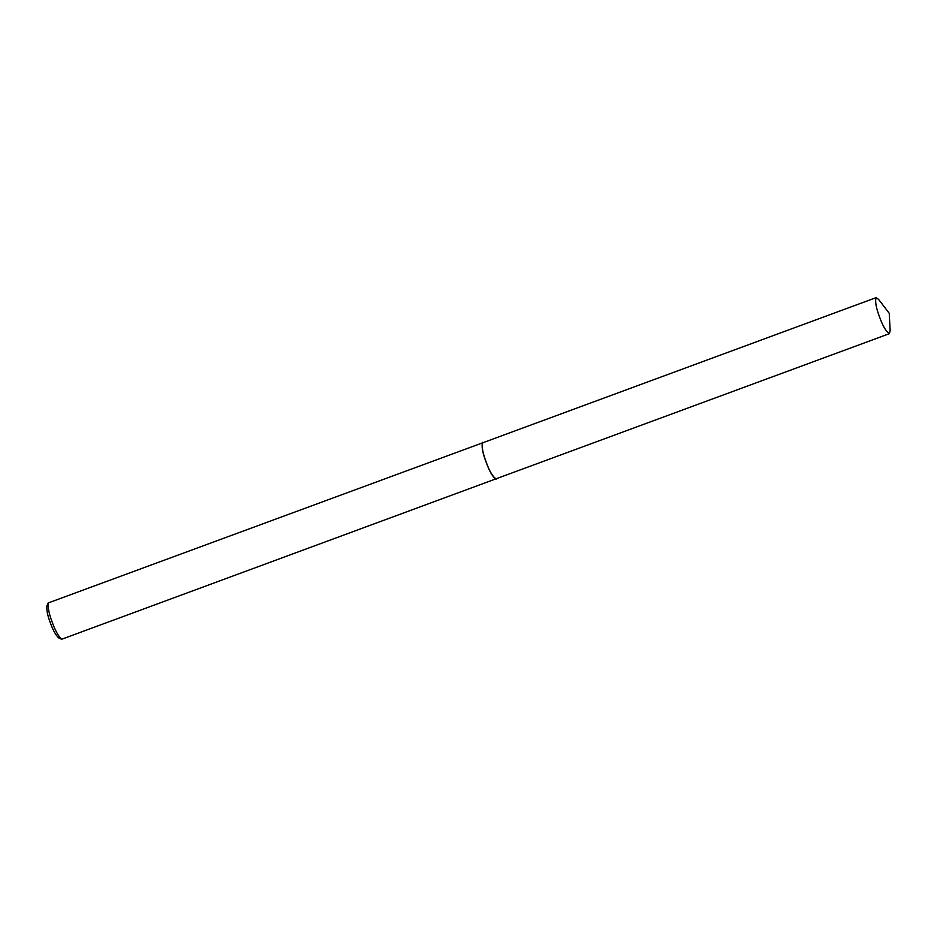 <?xml version="1.0" encoding="UTF-8"?>
<svg xmlns="http://www.w3.org/2000/svg" width="937" height="937" viewBox="0 0 937 937"><rect width="100%" height="100%" fill="white"/><g stroke="black" fill="none" stroke-linecap="round" stroke-linejoin="round"><path stroke-width="1.41" d="M483.504 442.51L48.209 602.948C47.799 607.808 49.157 614.285 52.285 622.379C55.142 630.367 58.246 636 61.608 639.28L496.797 478.538M48.209 602.948L46.85 606.028C46.487 610.28 47.682 615.949 50.411 623.035C52.917 630.027 55.634 634.958 58.574 637.816L61.608 639.28M482.59 442.311C481.349 446.188 482.532 452.84 486.174 462.281C489.512 471.616 492.874 477.273 496.223 479.264M876.118 297.638L482.766 442.779C481.548 446.551 482.707 453.039 486.256 462.246C489.512 471.346 492.78 476.863 496.06 478.807L889.412 333.666L890.15 330.597L889.225 313.274L878.672 299.489L876.118 297.638C874.912 301.409 876.072 307.898 879.609 317.104C882.877 326.193 886.144 331.721 889.412 333.666"/></g></svg>
